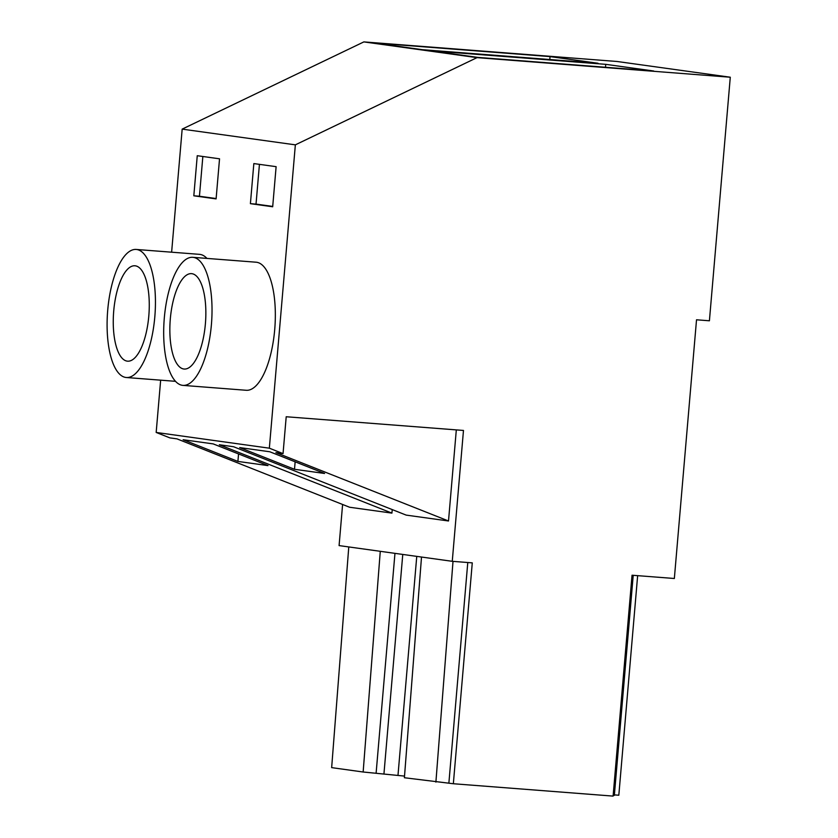 <?xml version="1.0" encoding="UTF-8"?>
<svg xmlns="http://www.w3.org/2000/svg" width="838" height="838" viewBox="0 0 838 838"><rect width="100%" height="100%" fill="white"/><g stroke="black" fill="none" stroke-linecap="round" stroke-linejoin="round"><path stroke-width="1.26" d="M674.349 578.492L632.041 575.224L613.102 796.1L453.348 783.74L472.276 562.864L452.258 561.313L463.477 430.449L286.208 416.748L283.045 453.609L269.344 448.183L295.353 144.848L477.031 57.633L730.286 77.222L709.409 320.786L696.525 319.791L674.349 578.492M637.645 575.654L618.821 795.231L614.39 794.885M171.622 252.196L182.171 129.125L363.86 41.9L617.114 61.488L730.286 77.222M613.165 795.314L614.348 795.409L633.214 575.308M348.776 546.931L331.659 767.629L363.147 772.008L404.524 776.093M421.514 557.04L404.398 777.737L453.348 783.74M363.86 41.9L477.031 57.633M550.042 56.596L597.997 63.259L422.268 49.672L374.314 43L550.042 56.596L549.791 59.529M477.974 57.413L653.692 71L605.738 64.337L430.02 50.741L477.974 57.413M182.171 129.125L295.353 144.848M392.226 509.577L391.922 513.118L349.582 507.241L176.996 438.871L169.863 437.876L156.172 432.45L160.655 380.169M156.172 432.45L269.344 448.183M197.255 155.711L193.819 195.799L216.099 198.899L219.535 158.811L197.255 155.711M136.217 249.452A64.222 23.736 -85.6 0 0 107.714 310.207A64.222 23.736 -85.6 0 0 126.318 377.509A64.222 23.736 -85.6 0 0 154.821 316.754A64.222 23.736 -85.6 0 0 136.217 249.452L199.528 254.354A64.222 23.736 94.4 0 1 206.944 258.408M253.841 163.578L250.405 203.665L272.685 206.766L276.121 166.668L253.841 163.578M192.803 257.318L256.124 262.21A64.222 23.736 94.4 0 1 274.717 329.523A64.222 23.736 94.4 0 1 246.215 390.278L182.904 385.375A64.222 23.736 -85.6 0 0 211.406 324.62A64.222 23.736 -85.6 0 0 192.803 257.318A64.222 23.736 -85.6 0 0 164.3 318.073A64.222 23.736 -85.6 0 0 182.904 385.375M391.922 513.118L219.326 444.748L233.582 446.738L406.179 515.108L448.508 520.985L275.911 452.614L283.045 453.609M267.992 465.603L237.908 461.424L183.124 439.72L213.198 443.899L267.992 465.603M269.784 451.766L324.578 473.47L294.505 469.29L239.71 447.586L269.784 451.766M342.606 504.476L339.086 545.59L452.258 561.313M456.312 429.904L448.508 520.985M467.782 562.518L448.875 783.121M416.758 556.38L397.998 775.181M453.012 561.376L435.896 782.116M605.738 64.337L605.486 67.27M250.405 203.665L256.03 204.105L259.434 164.353M256.03 204.105L272.717 206.42M295.144 461.811L294.505 469.29M170.313 318.911A47.839 17.682 -85.6 0 0 184.161 369.045A47.839 17.682 -85.6 0 0 205.394 323.782A47.839 17.682 -85.6 0 0 191.546 273.649A47.839 17.682 -85.6 0 0 170.313 318.911M380.274 551.31L363.147 772.008M394.96 553.352L376.126 773.013M402.764 554.442L383.93 774.092M238.558 453.945L237.908 461.424M193.819 195.799L199.444 196.239L202.848 156.486M199.444 196.239L216.12 198.554M113.717 311.045A47.839 17.682 -85.6 0 0 127.575 361.178A47.839 17.682 -85.6 0 0 148.808 315.926A47.839 17.682 -85.6 0 0 134.949 265.782A47.839 17.682 -85.6 0 0 113.717 311.045M175.488 381.321L126.318 377.509"/></g></svg>
